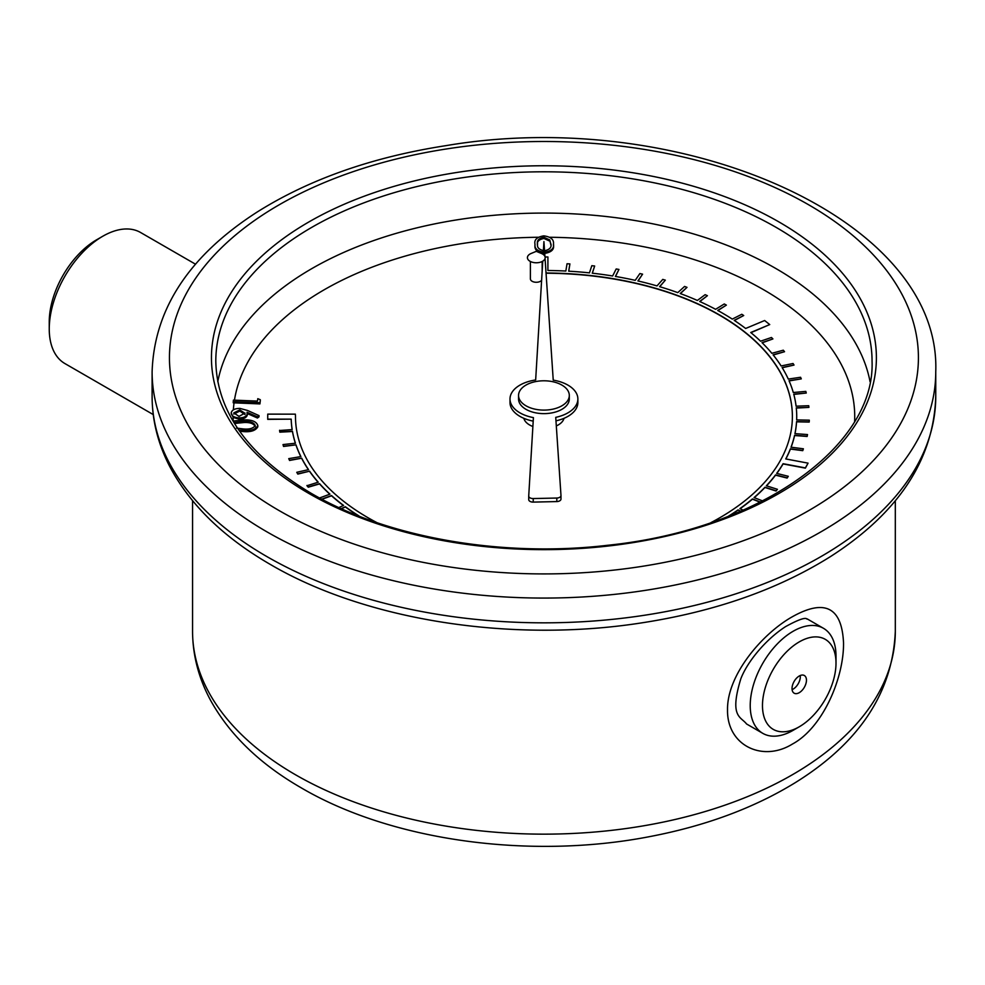 <?xml version="1.0" encoding="UTF-8"?>
<svg xmlns="http://www.w3.org/2000/svg" width="985" height="985" viewBox="0 0 985 985"><rect width="100%" height="100%" fill="white"/><g stroke="black" fill="none" stroke-linecap="round" stroke-linejoin="round"><path stroke-width="1.48" d="M260.286 400.883L259.917 403.912L233.223 402.816L233.408 400.119L257.491 401.092L257.787 398.679L260.286 399.701L260.286 400.883M259.03 415.621L257.442 416.84L247.026 412.235L247.333 413.823C246.484 416.544 243.652 417.899 238.838 417.899C233.802 417.431 231.266 415.707 231.204 412.74C232.017 409.895 234.923 408.443 239.934 408.406L247.506 410.462L259.03 415.621L259.03 416.803L257.442 418.009L247.346 413.552M247.026 413.417L247.333 415.005C246.484 417.714 243.652 419.081 238.838 419.081L233.137 417.443L231.204 412.74M247.346 414.71L247.346 413.528L247.346 414.71M257.836 426.099L257.836 426.788C255.62 430.667 250.732 432.255 243.147 431.565L239.7 431.331M534.99 245.363L534.99 244.181C534.387 248.639 537.527 251.335 544.422 252.271C551.304 251.163 554.321 248.38 553.471 243.935C553.964 239.466 550.726 236.769 543.757 235.858C536.96 236.979 534.03 239.761 534.99 244.181L534.99 245.363C534.387 249.821 537.527 252.517 544.422 253.453C551.304 252.345 554.321 249.562 553.471 245.117M376.984 522.666A248.454 143.441 180 0 1 295.488 416.433A248.454 143.441 180 0 1 295.488 416.249L295.352 414.143L267.735 414.131L267.723 419.364L291.191 419.142A252.776 145.94 0 0 0 292.176 429.595L279.58 430.507L279.839 432.169L292.459 431.492A252.776 145.94 0 0 0 295.365 443.225M291.191 419.388A252.776 145.94 0 0 0 292.139 429.595M546.059 273.227A248.454 143.441 180 0 1 792.383 416.544M762.661 500.934L754.067 497.56A252.776 145.94 0 0 0 764.963 487.243L776.057 490.776L777.448 489.311L766.355 485.777A252.776 145.94 0 0 0 775.527 474.918L787.138 477.823L788.283 476.297L776.672 473.391A252.776 145.94 0 0 0 783.087 463.701L805.373 467.9L808.069 463.147L785.747 458.936A252.776 145.94 0 0 0 790.401 448.828L802.763 450.428L803.391 448.803L791.029 447.202A252.776 145.94 0 0 0 794.587 435.296L807.146 436.22L807.515 434.557L794.944 433.634A252.776 145.94 0 0 0 796.557 421.592L809.202 421.826L809.301 420.164L796.643 419.918A252.776 145.94 0 0 0 796.717 416.433A252.776 145.94 0 0 0 796.274 407.839L808.907 407.396L808.734 405.721L796.089 406.177A252.776 145.94 0 0 0 793.75 394.172L806.259 393.04L805.816 391.39L793.294 392.522A252.776 145.94 0 0 0 789.01 380.69L801.285 378.88L800.571 377.267L788.295 379.077A252.776 145.94 0 0 0 782.102 367.54L794.021 365.066L793.048 363.502L781.117 365.964A252.776 145.94 0 0 0 773.077 354.809L784.54 351.707L783.309 350.204L771.846 353.307A252.776 145.94 0 0 0 762.008 342.632L772.917 338.926L771.452 337.486L760.543 341.204A252.776 145.94 0 0 0 750.742 332.511L769.728 324.57L764.643 320.519L745.633 328.473A252.776 145.94 0 0 0 734.194 320.347L743.712 315.52L741.803 314.277L732.286 319.103A252.776 145.94 0 0 0 717.696 310.435L726.376 305.116L724.27 303.971L715.59 309.302A252.776 145.94 0 0 0 699.645 301.472L707.415 295.697L705.137 294.675L697.355 300.45A252.776 145.94 0 0 0 680.216 293.518L687.013 287.349L684.575 286.45L677.779 292.631A252.776 145.94 0 0 0 659.581 286.66L665.331 280.146L662.77 279.395L656.995 285.909A252.776 145.94 0 0 0 637.911 280.947L642.577 274.162L639.893 273.547L635.226 280.343A252.776 145.94 0 0 0 615.403 276.44L618.949 269.434L616.179 268.967L612.633 275.985A252.776 145.94 0 0 0 592.268 273.19L594.657 266.012L591.825 265.691L589.436 272.87A252.776 145.94 0 0 0 568.702 271.195L569.909 263.918L567.04 263.758L565.833 271.035A252.776 145.94 0 0 0 547.894 270.506L547.919 256.974L545.087 256.962M568.751 271.195L569.909 263.918M592.342 273.19L594.657 266.012M615.514 276.465L618.949 269.434M638.046 280.984L642.577 274.162M659.741 286.709L665.331 280.146M680.401 293.592L687.013 287.349M699.842 301.558L707.415 295.697M717.893 310.546L726.376 305.116M734.404 320.482L743.712 315.52M750.927 332.671L769.728 324.57M762.193 342.817L772.917 338.926M773.225 355.006L784.54 351.707M782.225 367.75L794.021 365.066M789.108 380.912L801.285 378.88M793.812 394.394L806.259 393.04M796.299 408.073L808.907 407.396M796.643 419.918A252.776 145.94 0 0 0 796.717 416.667A252.776 145.94 0 0 0 796.717 416.544M794.993 433.646A252.776 145.94 0 0 0 796.557 421.826L809.202 422.06L809.301 420.164M791.115 447.215A252.776 145.94 0 0 0 794.587 435.53L807.146 436.454L807.515 434.557M785.87 458.961A252.776 145.94 0 0 0 790.401 449.062L802.763 450.662L803.391 448.803M776.82 473.428A252.776 145.94 0 0 0 783.087 463.935L805.373 468.134L808.069 463.147M766.527 485.839A252.776 145.94 0 0 0 775.527 475.152L787.138 478.07L788.283 476.297M754.251 497.634A252.776 145.94 0 0 0 764.963 487.476L776.057 491.01L777.448 489.311M740.104 508.703A252.776 145.94 0 0 0 752.442 499.173L760.161 502.202M729.122 516.005A252.776 145.94 0 0 0 738.073 510.131L740.535 511.313M341.438 508.728L345.366 506.979A252.776 145.94 0 0 0 358.749 516.005M321.996 499.272L331.526 495.787A252.776 145.94 0 0 0 343.396 505.514M292.459 431.492L292.459 431.258A252.776 145.94 0 0 0 295.438 443.213L283.003 444.58L283.545 446.451L295.993 444.851A252.776 145.94 0 0 0 300.905 456.597L288.753 458.628L289.553 460.463L301.718 458.197A252.776 145.94 0 0 0 308.539 469.623L296.756 472.308L297.815 474.093L309.61 471.175A252.776 145.94 0 0 0 318.254 482.182L306.963 485.728L308.268 487.206L319.571 483.894A252.776 145.94 0 0 0 329.79 494.211M309.61 471.409A252.776 145.94 0 0 0 318.093 482.231M301.718 458.431A252.776 145.94 0 0 0 308.403 469.66M295.993 445.085A252.776 145.94 0 0 0 300.807 456.621M530.398 261.493L530.398 278.878A5.885 3.398 0 0 0 532.122 281.279A5.885 3.398 0 0 0 541.615 280.319M523.848 418.317A20.279 11.709 0 0 0 529.585 424.954A20.279 11.709 0 0 0 532.885 426.493M556.316 425.939A20.279 11.709 0 0 0 564.011 418.317M319.571 483.894L319.571 483.66A252.776 145.94 0 0 0 329.975 494.15L319.534 497.967M331.526 495.787L331.526 495.553A252.776 145.94 0 0 0 343.593 505.428L338.828 507.546M345.366 506.979L345.366 506.746A252.776 145.94 0 0 0 358.983 515.918L358.786 516.017M728.075 516.411A252.776 145.94 0 0 0 738.073 509.898L738.073 510.131M743.17 510.181L739.907 508.617A252.776 145.94 0 0 0 752.442 498.939L752.442 499.173M544.927 256.457L543.929 241.596L543.166 254.401M542.76 261.16L535.655 379.976A33.933 19.589 0 0 0 509.996 398.974A33.933 19.589 0 0 0 533.414 417.615L528.723 495.972A4.334 2.499 0 0 0 528.723 496.058A4.334 2.499 0 0 0 533.23 498.558L556.821 498.041A4.334 2.499 0 0 0 560.982 495.541A4.334 2.499 0 0 0 560.982 495.443L555.737 417.357A33.933 19.589 0 0 0 577.875 398.974A33.933 19.589 0 0 0 553.238 380.136L545.062 258.452M518.553 395.441L518.553 398.974A25.376 14.652 0 0 0 525.99 409.341A25.376 14.652 0 0 0 553.644 412.518A25.376 14.652 0 0 0 569.305 398.974L569.305 395.441A25.376 14.652 0 0 0 543.929 380.789A25.376 14.652 0 0 0 518.553 395.441A25.376 14.652 0 0 0 525.99 405.808A25.376 14.652 0 0 0 553.644 408.984A25.376 14.652 0 0 0 569.305 395.441M792.396 744.069C762.575 762.525 726.942 745.546 727.521 709.914C726.942 674.787 762.599 633.38 792.42 616.708C824.839 598.56 841.88 607.289 843.529 642.922C843.96 677.976 822.832 727.73 792.396 744.069M799.241 726.795L793.11 730.341A60.664 35.017 -60 0 1 762.784 733.345L746.568 723.975C740.905 716.551 729.06 717.265 740.818 678.837C747.209 661.969 765.431 639.634 785.55 626.632C809.017 613.741 806.259 620.23 807.232 618.925L823.435 628.282A60.664 35.017 -60 0 1 836.006 656.047L836.006 663.127A51.996 30.018 120 0 0 799.241 641.9A51.996 30.018 120 0 0 762.476 705.568A51.996 30.018 120 0 0 799.241 726.795A51.996 30.018 120 0 0 836.006 663.127M762.784 733.345A60.664 35.017 -60 0 1 753.488 684.735A60.664 35.017 -60 0 1 793.11 631.287A60.664 35.017 -60 0 1 823.435 628.282M799.241 676.018A10.195 5.885 120 0 0 792.58 685.006A10.195 5.885 120 0 0 794.132 693.181A10.195 5.885 120 0 0 804.339 687.296A10.195 5.885 120 0 0 804.339 675.513A10.195 5.885 120 0 0 799.241 676.018M792.1 689.635A10.195 5.885 120 0 0 800.251 675.513M49.25 328.941L49.25 321.861A67.017 38.686 -60 0 1 96.629 239.786A67.017 38.686 -60 0 1 96.641 239.786L102.76 236.252A75.673 43.697 120 0 0 49.25 328.941A75.673 43.697 120 0 0 64.924 363.576L153.241 414.574M195.535 264.214L140.596 232.509A75.673 43.697 120 0 0 102.76 236.252L96.629 239.786M555.971 420.841A33.933 19.589 0 0 0 577.875 402.52L577.875 398.974M528.723 496.144L528.723 499.518A4.334 2.499 0 0 0 528.723 499.604A4.334 2.499 0 0 0 533.23 502.104L556.821 501.574A4.334 2.499 0 0 0 560.982 499.075A4.334 2.499 0 0 0 560.982 498.976L560.982 495.627M509.996 398.974L509.996 402.52A33.933 19.589 0 0 0 533.205 421.112M546.035 272.993A248.454 143.441 180 0 1 792.383 416.433A248.454 143.441 180 0 1 710.875 522.666M279.58 430.273L279.839 431.935L292.459 431.258M283.003 444.58L283.545 446.217L295.993 444.851M288.753 458.628L289.553 460.229L301.718 458.197M296.756 472.308L297.815 473.859L309.61 471.175M306.963 485.482L308.268 486.972L319.571 483.66M321.726 499.136L331.526 495.553M341.167 508.617L345.366 506.746M738.073 509.898L740.794 511.203M752.442 498.939L760.42 502.079M547.894 270.506L547.919 256.974M267.723 419.13L291.191 419.142M530.004 261.271A8.89 5.134 0 0 0 543.067 260.963A8.89 5.134 0 0 0 541.454 253.477L536.283 251.335L531.112 253.477A8.89 5.134 0 0 0 530.004 261.271M553.484 245.733L553.471 243.935M550.935 244.859L550.935 243.935C551.723 247.395 549.568 249.685 544.459 250.793C539.214 249.845 536.911 247.617 537.551 244.12C536.616 240.635 538.733 238.345 543.905 237.262L549.753 239.934L550.947 244.465M537.551 244.12L537.539 243.43M549.753 239.934L550.935 245.117M543.905 237.262L543.905 238.444L549.753 241.103M537.551 245.29C536.616 241.805 538.733 239.527 543.905 238.444M233.051 421.087L244.428 419.869C252.074 419.721 256.531 421.642 257.836 425.606C255.62 429.485 250.732 431.073 243.147 430.383L243.147 431.565M243.147 430.383L238.801 430.051M236.486 428.081L243.283 428.943C249.168 429.558 253.17 428.426 255.287 425.569C253.921 422.528 250.227 421.112 244.206 421.321L244.206 422.503L234.492 423.464M244.206 421.321L233.938 422.565M255.287 426.739C253.921 423.71 250.227 422.294 244.206 422.503M238.838 417.899L238.838 419.081M245.031 413.368L239.798 409.895L233.79 412.912L239.01 416.372L245.043 413.084M257.442 416.84L257.442 418.009M245.031 414.55L239.798 411.077L233.79 414.094M239.798 409.895L239.798 411.077M260.286 399.701L259.917 403.912M259.917 402.73L233.223 401.658M234.048 402.865A310.792 179.442 0 0 0 233.359 409.846M233.137 417.443A310.792 179.442 0 0 0 233.223 421.014M854.623 421.408A310.792 179.442 0 0 0 549.802 237.262M538.179 237.262A310.792 179.442 0 0 0 234.455 400.169M217.783 381.749A328.128 189.44 180 0 1 543.929 213.08A328.128 189.44 180 0 1 870.075 381.749M895.316 631.287C892.718 692.517 859.252 743.047 794.895 782.89C753.956 807.946 705.913 825.787 650.777 836.4C531.137 859.893 392.092 841.141 301.447 787.963C260.126 764.212 229.862 735.032 210.642 700.446C198.699 678.37 192.666 655.321 192.555 631.287A351.386 202.873 0 0 0 295.463 774.739A351.386 202.873 0 0 0 678.394 818.707A351.386 202.873 0 0 0 895.316 631.287L895.316 500.725M935.75 396.623C933.682 459.441 898.652 512.729 830.65 556.476C778.285 589.362 715.319 611.488 641.728 622.865C511.892 643.18 366.063 620.575 270.456 564.516C223.423 537.33 189.773 504.529 169.531 466.102C157.994 443.681 152.182 420.521 152.109 396.623A391.821 226.218 0 0 0 266.873 556.574A391.821 226.218 0 0 0 693.871 605.615A391.821 226.218 0 0 0 935.75 396.623L935.75 371.862A391.821 226.218 180 0 1 693.871 580.854A391.821 226.218 180 0 1 266.873 531.814A391.821 226.218 180 0 1 152.109 371.862C154.177 309.031 189.219 255.743 257.22 211.997C309.573 179.122 372.552 156.997 446.131 145.62C679.736 105.9 941.525 218.054 935.75 371.862M308.847 493.436A332.462 191.94 180 0 1 457.89 172.301A332.462 191.94 180 0 1 865.064 407.384A332.462 191.94 180 0 1 308.847 493.436M279.124 510.587A374.485 216.207 0 0 0 905.658 413.663A374.485 216.207 0 0 0 447.005 148.87A374.485 216.207 0 0 0 279.124 510.587M872.057 361.249A328.128 189.44 0 0 0 543.929 171.796A328.128 189.44 0 0 0 215.801 361.249C216.835 411.89 248.577 455.883 311.014 493.214C386.465 537.478 501.747 557.793 607.585 545.284C758.487 529.93 875.37 446.808 872.057 361.249M533.23 498.558L533.23 502.104M556.821 498.041L556.821 501.574M192.555 631.287L192.555 500.725M152.109 396.623L152.109 371.862M528.723 496.058L528.723 499.604M560.982 495.541L560.982 499.075M542.169 261.493L542.169 271.06"/></g></svg>
